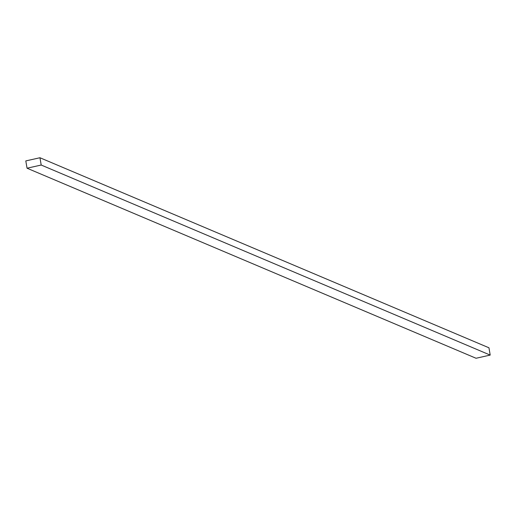 <?xml version="1.0" encoding="UTF-8"?>
<svg xmlns="http://www.w3.org/2000/svg" width="516" height="516" viewBox="0 0 516 516"><rect width="100%" height="100%" fill="white"/><g stroke="black" fill="none" stroke-linecap="round" stroke-linejoin="round"><path stroke-width="0.77" d="M25.8 160.915L27.045 168.21L476.049 358.259L27.045 168.21L41.196 165.036L490.2 355.085L476.049 358.259L490.2 355.085L41.196 165.036L39.951 157.741L488.955 347.79L490.2 355.085L488.955 347.79L39.951 157.741L25.8 160.915L27.045 168.21L41.196 165.036L39.951 157.741L25.8 160.915"/></g></svg>
